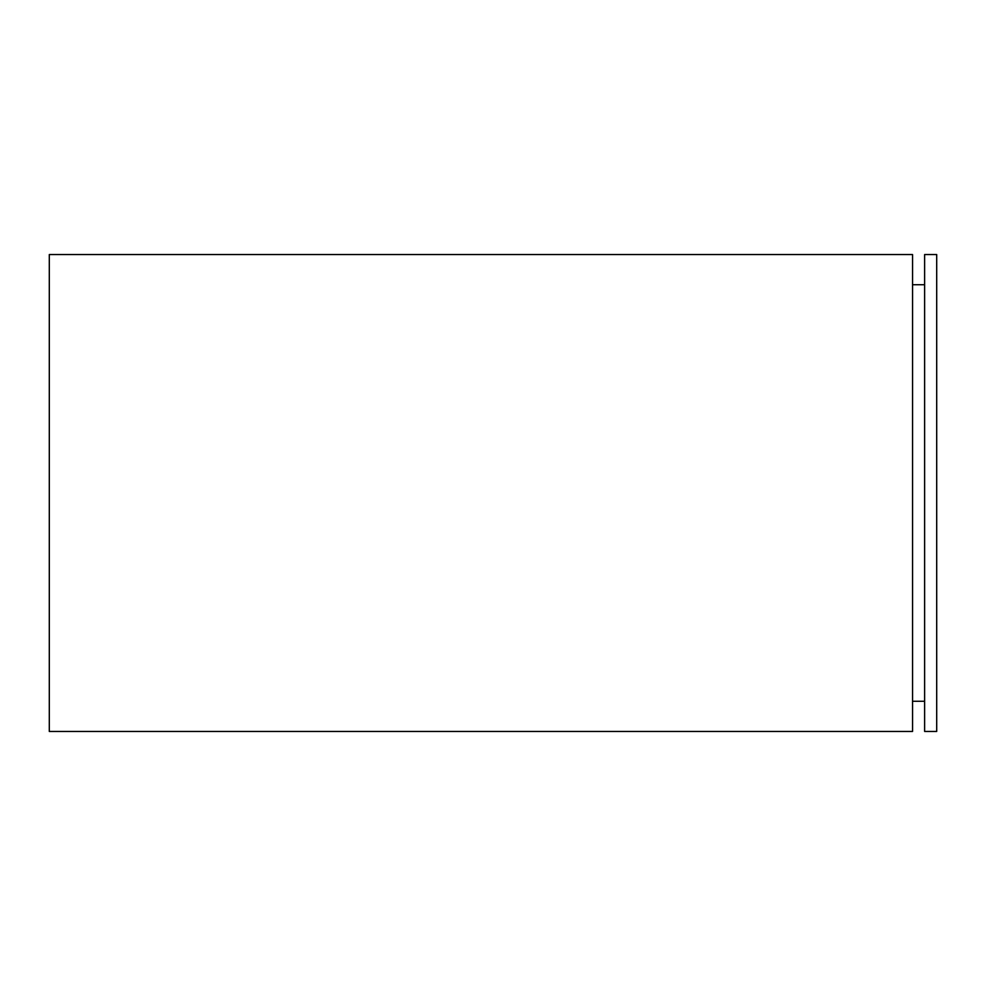 <?xml version="1.0" encoding="UTF-8"?>
<svg xmlns="http://www.w3.org/2000/svg" width="986" height="986" viewBox="0 0 986 986"><rect width="100%" height="100%" fill="white"/><g stroke="black" fill="none" stroke-linecap="round" stroke-linejoin="round"><path stroke-width="1.48" d="M936.7 254.548L936.7 731.452L924.621 731.452L924.621 254.548L936.7 254.548M49.3 493L49.3 731.452L912.555 731.452L912.555 254.548L49.3 254.548L49.3 493M912.555 701.268L924.621 701.268M912.555 284.732L924.621 284.732"/></g></svg>
